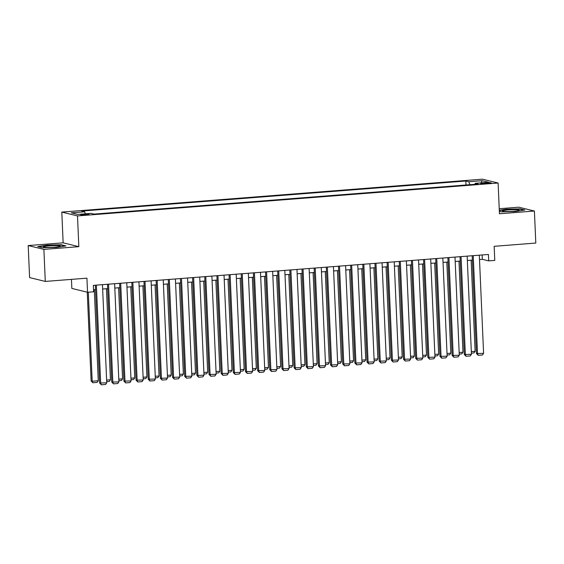 <?xml version="1.0" encoding="UTF-8"?>
<svg xmlns="http://www.w3.org/2000/svg" width="564" height="564" viewBox="0 0 564 564"><rect width="100%" height="100%" fill="white"/><g stroke="black" fill="none" stroke-linecap="round" stroke-linejoin="round"><path stroke-width="0.85" d="M86.165 214.905A4.124 0.416 -2.5 0 0 88.922 214.391A4.124 0.416 -2.5 0 0 83.451 214.242A4.124 0.416 -2.5 0 0 80.687 214.75A4.124 0.416 -2.5 0 0 86.165 214.905M71.452 279.377L71.847 288.423L87.54 292.258L93.617 291.785L93.335 285.377L488.424 254.47L488.699 260.878L494.776 260.399L494.163 246.313L535.8 243.056L534.404 211.028L518.711 207.192L499.232 208.715M28.2 245.566L29.596 277.587L45.289 281.429L43.886 249.401L78.84 246.665L77.494 215.92L61.807 212.085L63.147 242.83L28.2 245.566L43.886 249.401M77.494 215.92L498.111 183.018L482.417 179.183L61.807 212.085M485.992 182.764L483.313 182.976A3.997 0.402 -2.5 0 0 480.641 183.469A3.997 0.402 -2.5 0 0 485.942 183.617L488.621 183.406A3.997 0.402 -2.5 0 0 491.293 182.912A3.997 0.402 -2.5 0 0 485.992 182.764L486.027 183.61M469.833 184.696L468.811 181.742L465.836 181.016L81.695 211.063L84.663 211.789L71.29 212.839L77.74 214.412L91.107 213.368L94.075 214.094L478.223 184.04L475.255 183.314L474.944 184.294M468.811 181.742L482.178 180.691L488.628 182.271L475.255 183.314M87.54 292.258L86.926 278.172L45.289 281.429M498.111 183.018L499.45 213.763L534.404 211.028M479.506 259.546L482.34 259.32L488.699 260.878M93.525 289.741L95.527 289.579M102.655 289.022L107.689 288.634M114.809 288.07L119.843 287.682M126.963 287.125L131.997 286.731M139.125 286.174L144.158 285.779M151.279 285.222L156.313 284.827M163.433 284.27L168.467 283.875M175.594 283.318L180.628 282.924M187.749 282.367L192.782 281.972M199.903 281.415L204.936 281.02M212.064 280.463L217.091 280.075M224.218 279.511L229.252 279.124M236.372 278.567L241.406 278.172M248.534 277.615L253.56 277.22M260.688 276.663L265.722 276.268M272.842 275.711L277.876 275.317M284.996 274.76L290.03 274.365M297.157 273.808L302.191 273.413M309.312 272.856L314.345 272.461M321.466 271.904L326.5 271.51M333.627 270.953L338.661 270.565M345.781 270.008L350.815 269.613M357.936 269.056L362.969 268.661M370.097 268.104L375.13 267.71M382.251 267.153L387.285 266.758M394.405 266.201L399.439 265.806M406.566 265.249L411.6 264.854M418.721 264.297L423.754 263.903M430.875 263.346L435.909 262.951M443.036 262.394L448.063 262.006M455.19 261.449L460.224 261.054M467.344 260.498L472.378 260.103M482.149 254.963L482.34 259.32M466.012 184.999L465.836 181.016M84.663 211.789L85.368 213.812M481.106 182.856L482.178 180.691M499.344 211.345L501.382 211.845L515.482 211.5L524.844 210.005L520.121 208.849L506.028 209.195L499.302 210.266M78.84 246.665L63.147 242.83M42.476 247.744L56.576 247.399L65.939 245.904L61.215 244.755L47.122 245.093L37.753 246.588L42.476 247.744M520.142 209.23L520.121 208.849M61.236 245.128L61.215 244.755M479.315 255.182L483.595 353.346L476.46 353.558L478.187 355.334L477.518 353.818L473.231 255.661M472.188 255.739L476.46 353.558M483.595 353.346L482.439 355.003L478.187 355.334M471.137 260.201L475.121 351.273L473.957 352.93L471.391 353.134M471.321 351.569L475.121 351.273M513.522 211.274A8.375 0.839 -2.5 0 0 519.014 210.393A8.375 0.839 -2.5 0 0 508.009 209.928A8.375 0.839 -2.5 0 0 502.531 211.112A8.375 0.839 -2.5 0 0 513.522 211.274M499.316 210.583L506.19 209.484L519.839 209.152L523.928 210.153M60.08 246.306A8.375 0.839 -2.5 0 0 60.108 246.292A8.375 0.839 -2.5 0 0 53.354 245.615A8.375 0.839 -2.5 0 0 43.639 246.701A8.375 0.839 -2.5 0 0 43.625 247.011A8.375 0.839 -2.5 0 0 51.825 247.342A8.375 0.839 -2.5 0 0 60.08 246.306M38.542 246.778L47.284 245.382L60.933 245.051L65.022 246.052M467.154 256.134L471.441 354.298L464.306 354.509L466.033 356.286L465.363 354.77L461.077 256.613M460.034 256.69L464.306 354.509M471.441 354.298L470.284 355.954L466.033 356.286M455 257.085L459.286 355.249L452.145 355.461L453.872 357.238L453.209 355.722L448.923 257.565M447.872 257.642L452.145 355.461M459.286 355.249L458.13 356.906L453.872 357.238M442.846 258.037L447.132 356.194L439.99 356.413L441.718 358.189L441.048 356.674L436.762 258.516M435.718 258.594L439.99 356.413M447.132 356.194L445.969 357.858L441.718 358.189M430.684 258.989L434.971 357.146L427.836 357.364L429.564 359.141L428.894 357.625L424.607 259.461M423.564 259.546L427.836 357.364M434.971 357.146L433.815 358.81L429.564 359.141M458.983 261.146L462.959 352.225L461.803 353.882L459.237 354.079M459.166 352.521L462.959 352.225M446.829 262.098L450.805 353.17L449.649 354.834L447.076 355.031M447.012 353.473L450.805 353.17M434.675 263.05L438.651 354.121L437.488 355.785L434.922 355.983M434.851 354.418L438.651 354.121M422.514 264.001L426.49 355.073L425.334 356.737L422.767 356.934M422.697 355.369L426.49 355.073M418.53 259.941L422.817 358.098L415.675 358.316L417.402 360.093L416.74 358.577L412.453 260.413M411.41 260.498L415.675 358.316M422.817 358.098L421.661 359.762L417.402 360.093M410.359 264.953L414.336 356.025L413.179 357.682L410.606 357.886M410.543 356.321L414.336 356.025M406.376 260.892L410.662 359.049L403.521 359.268L405.248 361.045L404.578 359.529L400.292 261.365M399.249 261.449L403.521 359.268M410.662 359.049L409.499 360.706L405.248 361.045M398.205 265.905L402.181 356.977L401.018 358.633L398.452 358.838M398.381 357.273L402.181 356.977M394.215 261.844L398.501 360.001L391.367 360.22L393.094 361.996L392.424 360.474L388.138 262.316M387.094 262.401L391.367 360.22M398.501 360.001L397.345 361.658L393.094 361.996M386.044 266.857L390.02 357.928L388.864 359.585L386.298 359.79M386.227 358.225L390.02 357.928M382.061 262.796L386.347 360.953L379.205 361.171L380.933 362.941L380.27 361.425L375.984 263.268M374.94 263.353L379.205 361.171M386.347 360.953L385.191 362.61L380.933 362.941M373.89 267.808L377.866 358.88L376.71 360.537L374.136 360.741M374.073 359.176L377.866 358.88M369.906 263.74L374.193 361.905L367.051 362.123L368.778 363.893L368.109 362.377L363.829 264.22M362.779 264.297L367.051 362.123M374.193 361.905L373.03 363.561L368.778 363.893M361.736 268.76L365.712 359.832L364.555 361.489L361.982 361.693M361.912 360.128L365.712 359.832M357.745 264.692L362.032 362.856L354.897 363.068L356.624 364.845L355.954 363.329L351.668 265.172M350.625 265.249L354.897 363.068M362.032 362.856L360.875 364.513L356.624 364.845M349.574 269.705L353.55 360.784L352.394 362.44L349.828 362.638M349.758 361.08L353.55 360.784M345.591 265.644L349.877 363.808L342.736 364.02L344.463 365.796L343.8 364.281L339.514 266.123M338.471 266.201L342.736 364.02M349.877 363.808L348.721 365.465L344.463 365.796M337.42 270.657L341.396 361.736L340.24 363.392L337.667 363.59M337.603 362.032L341.396 361.736M333.437 266.596L337.723 364.753L330.582 364.971L332.309 366.748L331.639 365.232L327.36 267.075M326.309 267.153L330.582 364.971M337.723 364.753L336.567 366.417L332.309 366.748M325.266 271.608L329.242 362.68L328.086 364.344L325.513 364.541M325.442 362.983L329.242 362.68M313.105 272.56L317.081 363.632L315.925 365.296L313.358 365.493M313.288 363.928L317.081 363.632M300.95 273.512L304.927 364.584L303.77 366.24L301.197 366.445M301.134 364.88L304.927 364.584M321.276 267.547L325.562 365.705L318.427 365.923L320.155 367.7L319.485 366.184L315.198 268.02M314.155 268.104L318.427 365.923M325.562 365.705L324.406 367.368L320.155 367.7M309.121 268.499L313.408 366.656L306.266 366.875L307.993 368.652L307.331 367.136L303.044 268.972M302.001 269.056L306.266 366.875M313.408 366.656L312.252 368.32L307.993 368.652M296.967 269.451L301.254 367.608L294.112 367.827L295.839 369.603L295.176 368.088L290.89 269.923M289.84 270.008L294.112 367.827M301.254 367.608L300.097 369.265L295.839 369.603M288.796 274.464L292.772 365.535L291.616 367.192L289.043 367.397M288.972 365.832L292.772 365.535M284.806 270.403L289.092 368.56L281.958 368.778L283.685 370.555L283.015 369.039L278.729 270.875M277.685 270.96L281.958 368.778M289.092 368.56L287.936 370.217L283.685 370.555M276.635 275.415L280.611 366.487L279.455 368.144L276.889 368.348M276.818 366.783L280.611 366.487M272.652 271.354L276.938 369.512L269.803 369.73L271.524 371.5L270.861 369.984L266.575 271.827M265.531 271.911L269.803 369.73M276.938 369.512L275.782 371.168L271.524 371.5M264.481 276.367L268.457 367.439L267.301 369.096L264.735 369.3M264.664 367.735L268.457 367.439M260.498 272.299L264.784 370.463L257.642 370.682L259.369 372.451L258.707 370.936L254.42 272.779M253.37 272.856L257.642 370.682M264.784 370.463L263.628 372.12L259.369 372.451M252.327 277.319L256.303 368.391L255.147 370.047L252.573 370.252M252.51 368.687L256.303 368.391M248.343 273.251L252.623 371.415L245.488 371.627L247.215 373.403L246.546 371.887L242.259 273.73M241.216 273.808L245.488 371.627M252.623 371.415L251.466 373.072L247.215 373.403M240.165 278.263L244.142 369.342L242.985 370.999L240.419 371.197M240.349 369.639L244.142 369.342M236.182 274.203L240.468 372.367L233.334 372.578L235.054 374.355L234.391 372.839L230.105 274.682M229.062 274.76L233.334 372.578M240.468 372.367L239.312 374.024L235.054 374.355M228.011 279.215L231.987 370.294L230.831 371.951L228.265 372.148M228.194 370.59L231.987 370.294M224.028 275.154L228.314 373.319L221.173 373.53L222.9 375.307L222.237 373.791L217.951 275.634M216.9 275.711L221.173 373.53M228.314 373.319L227.158 374.975L222.9 375.307M215.857 280.167L219.833 371.239L218.677 372.903L216.104 373.1M216.04 371.542L219.833 371.239M211.874 276.106L216.153 374.263L209.018 374.482L210.746 376.259L210.076 374.743L205.789 276.579M204.746 276.663L209.018 374.482M216.153 374.263L214.997 375.927L210.746 376.259M203.703 281.119L207.679 372.191L206.516 373.854L203.949 374.052M203.879 372.487L207.679 372.191M199.712 277.058L203.999 375.215L196.864 375.434L198.591 377.21L197.922 375.694L193.635 277.53M192.592 277.615L196.864 375.434M203.999 375.215L202.843 376.879L198.591 377.21M187.558 278.01L191.845 376.167L184.703 376.385L186.43 378.162L185.767 376.646L181.481 278.482M180.438 278.567L184.703 376.385M191.845 376.167L190.688 377.824L186.43 378.162M175.404 278.961L179.69 377.119L172.549 377.337L174.276 379.114L173.606 377.598L169.32 279.434M168.276 279.518L172.549 377.337M179.69 377.119L178.527 378.775L174.276 379.114M191.541 282.07L195.518 373.142L194.361 374.799L191.795 375.004M191.725 373.439L195.518 373.142M179.387 283.022L183.363 374.094L182.207 375.751L179.634 375.955M179.571 374.39L183.363 374.094M167.233 283.974L171.209 375.046L170.046 376.703L167.48 376.907M167.409 375.342L171.209 375.046M163.243 279.913L167.529 378.07L160.395 378.289L162.122 380.058L161.452 378.543L157.166 280.386M156.122 280.47L160.395 378.289M167.529 378.07L166.373 379.727L162.122 380.058M155.072 284.926L159.048 375.998L157.892 377.654L155.326 377.859M155.255 376.294L159.048 375.998M151.089 280.858L155.375 379.022L148.233 379.241L149.961 381.01L149.298 379.494L145.011 281.337M143.968 281.422L148.233 379.241M155.375 379.022L154.219 380.679L149.961 381.01M142.918 285.877L146.894 376.949L145.738 378.606L143.164 378.811M143.101 377.245L146.894 376.949M138.934 281.81L143.221 379.974L136.079 380.185L137.806 381.962L137.137 380.446L132.857 282.289M131.807 282.367L136.079 380.185M143.221 379.974L142.058 381.631L137.806 381.962M130.763 286.822L134.74 377.901L133.576 379.558L131.01 379.755M130.94 378.197L134.74 377.901M126.773 282.761L131.059 380.926L123.925 381.137L125.652 382.914L124.982 381.398L120.696 283.241M119.653 283.318L123.925 381.137M131.059 380.926L129.903 382.582L125.652 382.914M118.602 287.774L122.578 378.853L121.422 380.51L118.856 380.707M118.785 379.149L122.578 378.853M114.619 283.713L118.905 381.877L111.764 382.089L113.491 383.865L112.828 382.35L108.542 284.193M107.498 284.27L111.764 382.089M118.905 381.877L117.749 383.534L113.491 383.865M106.448 288.726L110.424 379.798L109.268 381.461L106.695 381.659M106.631 380.101L110.424 379.798M102.465 284.665L106.751 382.822L99.609 383.041L101.337 384.817L100.667 383.301L96.388 285.137M95.337 285.222L99.609 383.041M106.751 382.822L105.588 384.486L101.337 384.817M87.251 292.187L91.128 380.968L92.193 381.229L88.301 292.201M94.294 289.677L98.27 380.749L97.114 382.413L92.856 382.744L91.128 380.968M92.856 382.744L92.193 381.229L98.27 380.749M483.348 183.73L483.313 182.976"/></g></svg>
